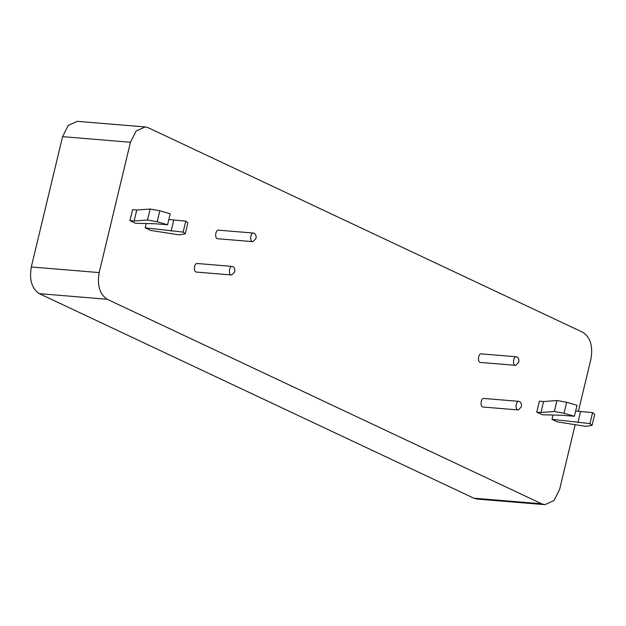 <?xml version="1.0" encoding="UTF-8"?>
<svg xmlns="http://www.w3.org/2000/svg" width="626" height="626" viewBox="0 0 626 626"><rect width="100%" height="100%" fill="white"/><g stroke="black" fill="none" stroke-linecap="round" stroke-linejoin="round"><path stroke-width="0.94" d="M255.964 238.592L253.014 241.659C249.289 241.949 250.463 232.199 253.718 233.083C255.698 233.85 256.449 235.689 255.964 238.592M253.014 241.659L217.981 238.764C214.256 239.054 215.43 229.304 218.693 230.188L253.718 233.083M518.743 362.298L515.793 365.365C512.076 365.647 513.242 355.904 516.505 356.789C518.485 357.548 519.228 359.387 518.743 362.298M515.793 365.365L480.768 362.462C477.043 362.751 478.217 353.009 481.472 353.893L516.505 356.789M234.664 271.934L231.714 274.994C227.989 275.284 229.163 265.534 232.418 266.426C234.398 267.185 235.149 269.024 234.664 271.934M231.714 274.994L196.681 272.099C192.964 272.388 194.13 262.638 197.393 263.523L232.418 266.426M521.341 406.877L518.391 409.944C514.666 410.233 515.84 400.483 519.095 401.368C521.075 402.135 521.818 403.966 521.341 406.877M518.391 409.944L483.358 407.049C479.633 407.33 480.807 397.588 484.07 398.472L519.095 401.368M185.249 233.819L179.114 234.883L150.717 230.431L145.169 227.825L183.144 232.105L185.249 233.819L187.886 222.848L185.781 221.135L168.832 219.515M183.144 232.105L185.781 221.135M171.101 231.111L173.738 220.141M145.169 227.825L146.194 223.537M167.565 224.773L155.522 223.779L135.482 223.263L129.942 220.657L134.128 221.001L147.517 220.008L157.204 221.737L167.565 224.773L170.202 213.802L159.833 210.759L150.154 209.037L136.765 210.023L132.579 209.679L129.942 220.657M147.517 220.008L150.154 209.037M134.128 221.001L136.765 210.023M592.063 425.32L585.928 426.376L557.531 421.932L551.983 419.326L589.958 423.606L592.063 425.32L594.7 414.349L592.595 412.636L575.646 411.016M589.958 423.606L592.595 412.636M577.923 422.613L580.552 411.634M551.983 419.326L553.008 415.038M574.378 416.274L562.336 415.281L542.304 414.764L536.756 412.151L540.942 412.503L554.331 411.509L564.018 413.238L574.378 416.274L577.015 405.296L566.647 402.26L556.968 400.53L543.579 401.524L539.393 401.18L536.756 412.151M554.331 411.509L556.968 400.53M540.942 412.503L543.579 401.524M575.2 424.561L559.652 489.344L553.971 500.597L544.894 504.666L541.725 503.813L107.21 299.275C99.698 294.275 97.014 285.378 99.166 272.584L130.458 142.266L136.132 131.014L145.209 126.945L148.378 127.806L582.892 332.343C590.404 337.336 593.088 346.233 590.936 359.027L578.369 411.36M145.209 126.945L77.342 121.334L68.265 125.403L62.584 136.656L31.3 266.973C29.148 279.767 31.824 288.664 39.344 293.657L473.859 498.194L477.02 499.055L544.894 504.666M157.204 221.737L159.833 210.759M564.018 413.238L566.647 402.26M473.859 498.194L541.725 503.813M39.344 293.657L107.21 299.275M31.3 266.973L99.166 272.584M62.584 136.656L130.458 142.266"/></g></svg>
